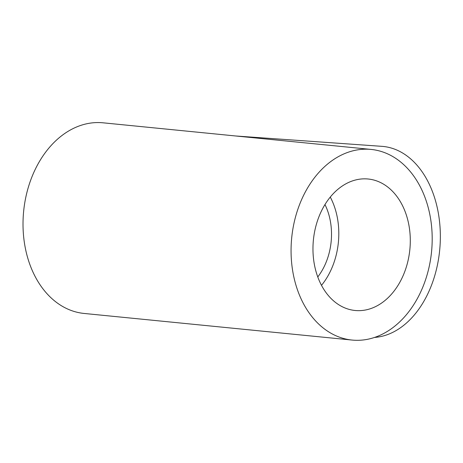 <?xml version="1.0" encoding="UTF-8"?>
<svg xmlns="http://www.w3.org/2000/svg" width="463" height="463" viewBox="0 0 463 463"><rect width="100%" height="100%" fill="white"/><g stroke="black" fill="none" stroke-linecap="round" stroke-linejoin="round"><path stroke-width="0.69" d="M317.78 276.949A56.15 41.195 95.7 0 0 324.968 204.548M371.095 149.427L103.046 122.811A95.789 70.272 95.7 0 0 23.654 211.186A95.789 70.272 95.7 0 0 84.116 313.451L352.164 340.068A95.789 70.272 95.7 0 0 353.616 340.189A95.789 70.272 95.7 0 0 431.649 250.703A95.789 70.272 95.7 0 0 371.095 149.427A95.789 70.272 95.7 0 0 291.702 237.803A95.789 70.272 95.7 0 0 352.164 340.068M235.719 135.983L381.842 146.337A95.789 65.08 94.1 0 1 439.85 248.318A95.789 65.08 94.1 0 1 374.573 337.434M313.277 241.321A66.064 48.465 95.7 0 0 355.098 310.488A66.064 48.465 95.7 0 0 409.853 249.54A66.064 48.465 95.7 0 0 368.154 179.007A66.064 48.465 95.7 0 0 313.277 241.321M321.507 285.335A66.064 48.465 95.7 0 0 330.269 197.064"/></g></svg>
